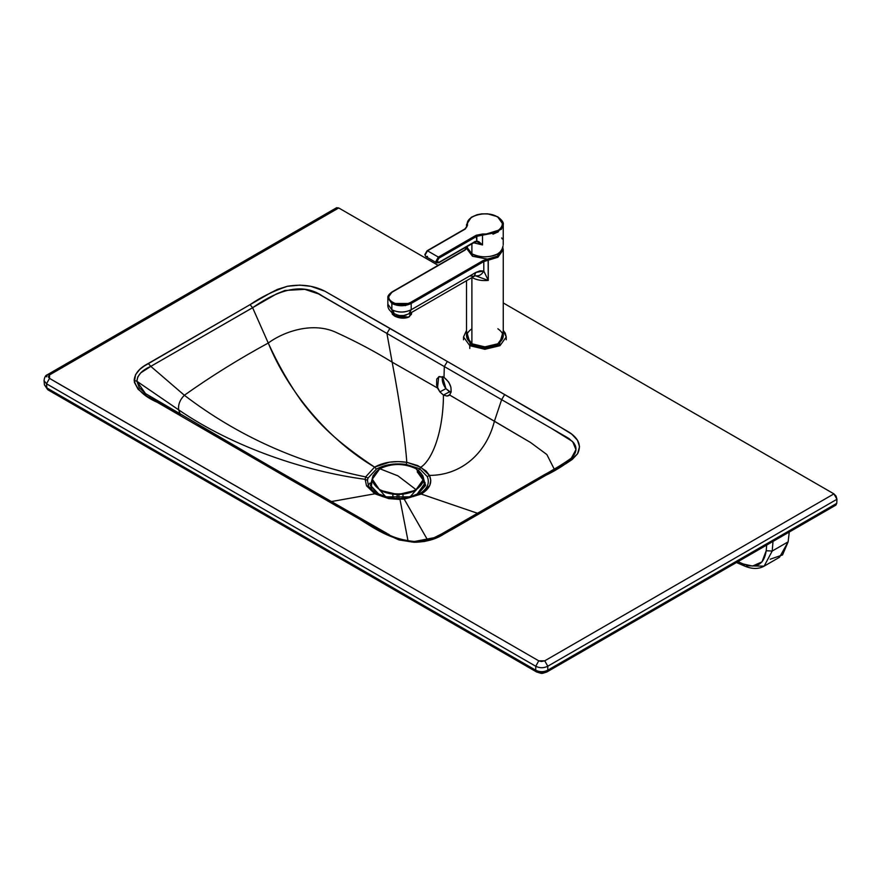 <?xml version="1.0" encoding="UTF-8"?>
<svg xmlns="http://www.w3.org/2000/svg" width="881" height="881" viewBox="0 0 881 881"><rect width="100%" height="100%" fill="white"/><g stroke="black" fill="none" stroke-linecap="round" stroke-linejoin="round"><path stroke-width="1.32" d="M381.506 495.937L382.189 496.51L381.506 495.937M413.574 496.543L414.257 495.992L413.574 496.543M417.594 494.88L419.4 493.922C427.351 489.021 429.983 483.262 427.285 476.621L419.62 468.736L406.196 464.452C394.842 462.966 384.909 464.518 376.418 469.11L367.994 478.097L367.454 480.321L368.555 486.345L376.242 493.845L378.445 494.99M389.292 498.316L404.203 499.164L403.729 498.723L421.239 494.054C429.862 488.746 432.604 482.524 429.454 475.399L427.285 476.621C429.983 483.262 427.351 489.021 419.4 493.922L421.239 494.054L404.203 499.164L388.708 498.624L399.985 499.439L408.057 541.033L399.985 499.439M419.62 468.736L418.585 470.443L419.62 468.736L427.285 476.621L429.454 475.399L420.876 467.205L419.62 468.736L420.876 467.205L406.78 462.305L406.196 464.452L419.62 468.736M448.903 395.536L447.119 396.076L449.607 395.007L494.406 421.206L501.641 399.666L551.043 428.155L572.628 441.557L575.954 449.651L571.351 458.098L572.782 456.611C575.91 452.9 576.736 449.2 575.282 445.522L573.806 442.945L568.796 438.397L501.641 399.666L494.406 421.206C486.18 453.891 460.774 475.41 429.454 475.399C460.774 475.41 486.18 453.891 494.406 421.206L530.56 442.504L546.859 454.541L554.182 469.033L546.859 454.541L530.56 442.504L449.607 395.007C452.724 389.072 450.852 383.18 444.002 377.332L438.694 376.782L437.527 388.036L392.155 362.168C375.306 351.75 356.97 341.993 337.115 332.875C313.449 321.246 284.034 331.388 268.253 343.028C288.274 392.243 329.042 440.302 374.579 467.117L376.418 469.11L367.994 478.097L365.648 476.907L365.152 479.319L366.507 485.805L371.562 488.217L366.507 485.805L374.821 493.8L376.242 493.845L368.555 486.345L367.454 480.321L367.994 478.097L365.648 476.907L374.579 467.117L376.418 469.11C384.909 464.518 394.842 462.966 406.196 464.452L406.78 462.305C394.523 460.532 383.786 462.14 374.579 467.117L389.534 462.173L398.168 461.567L406.78 462.305L417.759 465.597L426.063 470.994L429.454 475.399L430.787 480.398L429.774 485.409L421.239 494.054L477.557 513.293L421.239 494.054L419.4 493.922L403.806 498.679L399.853 498.965L410.821 497.203L417.682 494.307L425.589 485.189L422.032 474.749M389.083 498.283L374.821 493.8L388.708 498.624L374.821 493.8L366.507 485.805L365.152 479.319L367.454 480.321L365.152 479.319C305.586 471.467 233.454 447.405 178.656 409.863L180.275 414.301L178.656 409.863C233.454 447.405 305.586 471.467 365.152 479.319L365.648 476.907L374.579 467.117C335.683 441.007 319.329 424.488 301.842 401.648C289.133 383.885 277.944 364.338 268.253 343.028C238.531 359.217 210.559 376.627 184.36 395.261C237.518 435.853 297.943 463.065 365.648 476.907C297.943 463.065 237.518 435.853 184.36 395.261C179.922 399.776 178.028 404.643 178.656 409.863C178.028 404.643 179.922 399.776 184.36 395.261L150.794 366.364L140.674 372.927L137.788 376.903L136.896 381.275L178.656 409.863L136.896 381.275L139.352 387.794L145.695 393.719M403.905 498.701L417.726 494.825M331.267 501.586L374.821 493.8L331.267 501.586M427.571 539.932L404.203 499.164L427.571 539.932M447.119 396.076L443.451 395.073C443.275 430.886 432.78 459.342 420.876 467.205C432.78 459.342 443.275 430.886 443.451 395.073L447.119 396.076L450.081 394.479L447.119 396.076M451.006 392.508L449.508 391.825L443.451 395.073L449.508 391.825L445.918 388.642L439.872 391.891L443.451 395.073L439.872 391.891L445.918 388.642L451.006 392.508M442.515 376.539C441.711 380.449 442.846 384.479 445.918 388.642L442.493 376.639M278.088 471.06L269.079 465.851L266.613 465.796L268.749 465.586L145.486 393.576L136.896 381.275L134.154 380.482L136.896 381.275C137.326 375.174 141.962 370.207 150.794 366.364L184.36 395.261C210.559 376.627 238.531 359.217 268.253 343.028L252.616 307.722L268.253 343.028C284.034 331.388 313.449 321.246 337.115 332.875C356.97 341.993 375.306 351.75 392.155 362.168L386.913 333.425L318.504 293.902L304.782 289.353L284.981 290.455L276.436 293.957L150.794 366.364L148.272 363.49C139.352 368.049 134.65 373.72 134.154 380.482C136.709 389.391 144.418 396.659 157.247 402.287L337.225 506.443C363.379 518.402 380.658 538.61 414.389 542.278C426.107 541.991 435.919 539.271 443.815 534.117L545.746 475.355C558.609 469.144 569.214 461.952 577.551 453.781C581.636 445.72 578.817 438.529 569.06 432.186L504.659 394.611L501.641 399.666L386.913 333.425L392.155 362.168C400.249 404.28 405.612 443.572 406.78 462.305C405.612 443.572 400.249 404.28 392.155 362.168L437.527 388.036L439.872 391.891L436.624 385.471L436.734 379.05L439.212 376.55L444.002 377.332L448.671 382.024L450.907 387.233L451.171 391.726L449.607 395.007M149.704 396.34L150.783 396.99M151.807 397.617L180.396 414.444M198.214 424.818L233.432 445.246M242.242 450.356L251.074 455.455M287.096 476.258L295.928 481.345M304.771 486.433L340.176 506.773M358.16 517.081L387.089 533.446M388.125 534.018L389.215 534.624M268.749 465.586L379.876 529.36C388.488 536.011 400.007 540.053 414.433 541.496L434.179 537.685L441.744 533.875L443.815 534.117L441.403 534.139C434.036 538.831 425.049 541.286 414.444 541.507L414.389 542.278L414.444 541.507L414.389 542.278L414.444 541.507L422.076 541.033M432.461 538.412L435.533 537.135M444.564 532.41L447.724 530.637M460.4 523.369L466.765 519.68M517.83 490.133L543.203 475.487L545.746 475.355L452.008 529.503L433.716 538.985L424.455 541.485L414.389 542.278L399.093 539.976L384.997 533.644L287.922 478.108L157.247 402.287L146.334 395.767L138.13 389.314L134.353 382.244L135.531 374.667L139.859 369.326L143.955 366.199L250.072 304.65L252.616 307.722L250.072 304.65L270.753 292.756L277.691 289.298L287.437 286.281L299.782 285.136L310.894 286.336L324.836 291.182L389.931 328.371L386.913 333.425L444.321 366.573L444.002 377.332L444.321 366.573L501.641 399.666L504.659 394.611L447.339 361.463L444.321 366.573L447.339 361.463L324.836 291.182C313.856 285.554 301.39 283.924 287.437 286.281C273.275 291.093 260.82 297.216 250.072 304.65L148.272 363.49L150.794 366.364L252.616 307.722C271.216 294.783 299 279.651 322.567 296.115L386.913 333.425L389.931 328.371L550.559 421.03L571.791 434.179L577.451 440.236L579.544 446.656L577.551 453.781L572.32 459.408L566.329 463.406L545.746 475.355L543.203 475.487M551.187 470.872L561.131 465.091M543.599 475.145L543.61 475.145C554.512 469.254 563.752 463.571 571.351 458.098L571.185 458.252M49.545 374.91L48.323 376.936L49.523 378.378L58.917 383.874L538.743 660.827L541.33 661.521L544.755 660.816L833.933 493.867L503.249 302.943L833.933 493.867L544.755 660.816L538.743 660.827L535.747 666.256C539.767 668.227 543.775 668.216 547.773 666.223L544.755 660.816L547.773 666.223L836.95 499.274L833.933 493.867L836.124 496.212L836.95 499.274L547.773 666.223L547.773 670.188L836.752 503.348L836.95 499.274L836.752 503.348L547.773 670.188L547.773 666.223C543.775 668.216 539.767 668.227 535.747 666.256L538.743 660.827L49.523 378.378L46.495 383.775L535.747 666.256L46.495 383.775L49.523 378.378L49.545 374.91L47.409 374.7L49.545 374.91L338.722 207.96L49.545 374.91M466.512 281.744L465.62 281.226L466.512 281.744M336.531 207.773L338.722 207.96L438.099 265.335L338.722 207.96L336.586 207.74L47.409 374.7C45.548 375.317 44.424 377.299 44.05 380.647L46.495 383.775L44.05 380.658L44.424 384.832L46.869 387.959L46.495 383.775L46.869 387.959L535.747 670.221L535.747 666.256L535.747 670.221C539.767 672.192 543.775 672.192 547.773 670.188C543.775 672.192 539.767 672.192 535.747 670.221L536.628 671.994L542.267 672.456L544.755 671.751M46.528 376.837L47.409 374.7M536.628 671.994L47.75 389.732L44.424 384.832L47.75 389.732L46.869 387.959L535.747 670.221L536.628 671.994C542.993 673.921 540.967 673.8 546.892 671.972L547.773 670.188L546.903 671.961L835.871 505.121M835.882 505.121L836.752 503.348L835.882 505.121M770.192 559.215L782.537 554.942L788.143 541.837L789.255 532.047L788.143 541.837L772.208 551.032L773.011 541.419L772.208 551.032L766.206 550.746L766.679 545.075L766.206 550.746C764.179 564.402 756.526 568.818 743.267 563.994L752.539 566.054L761.999 561.869L766.206 550.746L772.208 551.032L764.113 566.164L779.52 557.266L788.143 541.837L772.208 551.032L764.113 566.164L746.636 565.8M743.267 563.994L744.566 566.043L743.267 563.994L737.937 561.671L743.267 563.994M368.104 485.31L369.998 483.041L368.104 485.31M501.586 250.7L497.875 253.783C489.208 257.836 480.552 257.836 471.897 253.783L466.534 246.713L471.897 253.783C479.749 259.036 497.919 257.065 501.586 250.7L503.095 245.832L501.586 250.7M501.696 237.947L502.225 238.938M503.216 244.654L503.249 224.666L497.875 232.166L482.513 235.183L482.513 244.94L473.438 242.727L482.513 244.94L482.513 235.183L476.808 236.306L438.969 258.144L476.808 236.306L476.808 241.031L476.203 235.26L482.623 233.994L482.513 235.183L476.808 236.306L476.203 235.26L482.623 233.994C490.651 234.324 496.642 232.474 500.595 228.432C503.734 224.148 502.622 220.283 497.269 216.814C486.521 209.887 464.562 216.131 467.514 225.272L465.333 228.983L427.494 250.821L438.375 257.098L476.203 235.26L438.375 257.098L435.952 261.283L436.657 262.846L438.375 262.681L475.443 241.35L478.625 241.581L482.513 244.94L479 241.79L476.808 241.031L476.048 241.515L479.154 242.506L482.513 244.94L476.94 241.592M471.897 243.608L471.897 253.783L471.897 243.608M497.875 217.167L503.249 224.666C503.855 222.651 502.005 220.019 497.688 216.77L487.6 213.819L481.478 213.885L476.94 214.766L471.291 217.255L466.512 224.666L466.666 226.032L467.514 225.272L465.333 228.983L426.889 251.173L427.494 250.821L426.889 251.173L427.494 250.821L438.375 257.098L438.969 258.144L437.163 261.283L438.969 262.329L435.952 261.283L436.657 262.846L438.793 262.725L474.407 242.154L477.028 241.614M496.355 232.683L492.953 234.192L496.355 232.683L500.573 228.454M503.249 224.666L501.366 229.346L482.513 235.183L482.623 233.994C498.459 235.701 509.262 223.014 497.269 216.814C491.268 213.731 484.561 213.081 477.15 214.898C470.146 217.178 466.941 220.635 467.514 225.272L466.666 226.979L466.512 224.666L466.512 227.386M465.333 228.983L464.728 229.324M426.889 251.173L425.083 255.005L425.787 256.569L427.494 256.404M425.083 254.312L427.494 250.821L425.083 255.005L425.787 256.569L436.657 262.846M476.048 241.515L438.375 262.681M473.989 242.121L474.584 241.768L473.989 242.121M409.103 316.852L407.815 317.49C403.443 318.724 399.049 318.261 394.622 316.103L393.245 310.453M497.875 328.767C504.879 333.767 504.879 338.767 497.875 343.766C489.208 347.808 480.552 347.808 471.897 343.766L471.897 277.504C476.522 280.026 481.984 280.995 488.272 280.422L483.801 271.029L475.872 272.416L411.185 309.76L408.773 313.944L411.185 309.76L475.872 272.416L480.079 270.819L483.801 271.029L483.801 261.558L411.185 303.482L411.185 309.76C404.742 312.821 398.3 312.821 391.858 309.76L387.849 304.176L391.858 309.76L391.858 303.482L387.849 297.899L391.858 292.327L465.08 250.05L467.514 247.605L465.08 250.05L392.463 291.974C387.574 295.465 387.574 298.945 392.463 302.436C398.498 305.255 404.544 305.255 410.579 302.436L483.206 260.512L487.435 259.102L472.469 256.239L472.612 254.18L472.469 256.239L467.337 249.433L472.469 256.239L487.435 259.102L483.206 260.512L483.801 261.558L488.272 260.192L488.118 259.036L488.272 280.422C481.984 280.995 476.522 280.026 471.897 277.504L471.897 343.766L484.88 346.872L497.875 343.766L503.249 336.267L503.249 249.775L497.875 257.274L483.801 261.558L483.801 271.029L488.272 280.422L488.272 260.192L497.875 257.274L497.291 256.239L487.435 259.102L497.291 256.239L497.875 257.274L503.249 249.775L502.798 247.33M464.474 250.402L465.08 250.05M391.858 292.327L392.463 291.974L391.858 292.327M404.269 305.388L405.546 305.63M391.098 311.764L394.137 315.574L394.358 313.966L394.137 315.574L408.52 317.094L411.427 314.33L411.702 312.348M503.249 330.672L506.245 336.96L499.99 345.682L484.88 349.294L469.782 345.682L470.388 344.636C480.046 349.151 489.715 349.151 499.384 344.636L503.249 331.003L499.384 344.636L484.88 348.105L470.388 344.636L466.512 331.003L470.388 344.636L469.782 345.682L463.527 336.96L463.527 339.758M503.249 330.452L505.287 333.183L506.245 336.96L499.99 345.682L484.88 349.294L469.782 345.682L469.782 348.469L469.782 345.682L463.527 336.96L466.512 330.452M475.355 275.731L488.272 280.422L475.355 275.731C478.857 276.381 481.676 274.806 483.801 271.029C481.676 274.806 478.857 276.381 475.355 275.731L474.099 276.326L475.872 272.416L474.099 276.326L469.826 275.907L411.526 309.572M466.512 280.709L466.512 336.267L471.897 343.766C464.893 338.767 464.893 333.767 471.897 328.767M391.858 312.436L392.662 314.55M392.045 309.87L392.309 314.22L394.622 316.103L408.52 317.094L409.533 316.642L410.733 312.16M392.309 314.22L394.622 316.103L407.815 317.49L409.533 316.642M392.463 291.974C380.284 298.428 399.401 309.473 410.579 302.436L411.185 303.482L483.801 261.558L483.206 260.512L410.579 302.436L411.185 303.482L391.858 303.482L387.849 297.899L387.849 304.176C387.31 309.473 391.197 313.262 399.511 315.563L403.795 315.53L409.412 313.669M396.824 315.013L398.091 315.332M404.974 315.332L406.262 315.002M411.185 303.482L411.185 309.76C404.742 312.766 398.3 312.766 391.858 309.76L391.858 303.482C398.3 306.489 404.742 306.489 411.185 303.482M403.245 315.596L399.28 315.541M438.375 257.098L438.969 258.144L437.163 261.283L435.952 261.283L438.375 257.098M497.291 256.239L502.423 248.607M402.991 494.285L402.991 498.36L402.991 494.285M397.188 498.624L397.188 494.571L397.188 498.624M397.111 494.571L397.111 498.624L397.111 494.571M398.906 498.624L398.906 494.56L398.906 498.624M392.882 498.36L392.882 494.285L392.882 498.36M423.563 479.495L416.052 490.243C403.972 495.882 391.891 495.882 379.81 490.243L372.311 479.209L379.81 468.747C391.891 463.098 403.972 463.098 416.052 468.747C403.972 463.098 391.891 463.098 379.81 468.747L397.937 475.85L416.052 489.671C425.831 482.689 425.831 475.718 416.052 468.747L423.563 479.209L416.052 489.671C403.972 495.309 391.891 495.309 379.81 489.671L379.81 490.243L397.937 494.571L416.052 490.243L423.563 479.495M372.311 479.209L379.81 490.243M379.81 468.747C370.042 475.718 370.042 482.689 379.81 489.671C391.891 495.309 403.972 495.309 416.052 489.671L397.937 475.85L379.81 468.747M378.18 494.307L385.052 497.203L392.497 498.723L378.18 494.307L370.405 485.629L373.137 475.487L370.405 485.629L378.18 494.307M402.639 498.8L417.682 494.307L425.468 485.629L422.737 475.487M423.32 477.194L424.499 486.411L417.198 494.021C404.357 500.023 391.516 500.023 378.665 494.021L371.375 486.411L372.542 477.194M372.839 476.764L371.286 486.191L378.665 494.021L385.25 496.278L380.185 490.453L385.25 496.278L387.794 497.501M408.079 497.501L410.623 496.278L415.689 490.453L410.623 496.278L408.079 497.501M385.25 496.278L378.665 494.021L385.36 496.862L410.502 496.862L417.198 494.021L425.182 482.898L417.198 471.776M408.454 497.842L407.859 498.062M399.853 498.965L389.193 498.272L377.938 494.748M441.744 533.875L543.61 475.145M736.472 562.519L744.566 566.043C752.044 569.203 758.552 569.247 764.113 566.164M466.721 226.538L464.904 228.939L427.065 250.777L424.829 254.653L425.787 256.569M387.849 297.899C387.453 296.28 388.851 294.298 392.034 291.93L464.65 250.006L466.853 247.649M506.245 336.96L506.245 339.758M474.099 276.326L409.423 313.669M423.563 479.782L423.563 479.209M387.541 497.963L385.052 497.203M408.211 497.996L410.821 497.203"/></g></svg>
